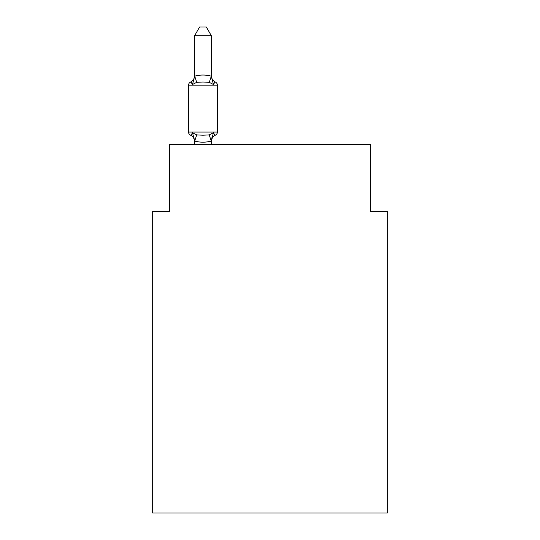 <?xml version="1.0" encoding="UTF-8"?>
<svg xmlns="http://www.w3.org/2000/svg" width="540" height="540" viewBox="0 0 540 540"><rect width="100%" height="100%" fill="white"/><g stroke="black" fill="none" stroke-linecap="round" stroke-linejoin="round"><path stroke-width="0.81" d="M387.308 513L387.308 211.343L370.555 211.343L370.555 144.308L169.445 144.308L169.445 211.343L152.692 211.343L152.692 513L387.308 513M211.343 141.723A7.371 7.371 0 0 1 215.494 135.088C215.278 135.574 214.596 134.784 213.442 132.732C214.596 134.784 215.278 135.574 215.494 135.088C215.278 135.574 214.596 134.784 213.442 132.732C214.596 134.784 215.278 135.574 215.494 135.088C215.278 135.574 214.596 134.784 213.442 132.732L211.208 141.075C205.706 142.553 200.212 142.553 194.724 141.075L192.49 132.732C191.335 134.784 190.647 135.574 190.438 135.088A3.355 3.355 0 0 1 188.554 132.077A3.355 3.355 0 0 0 190.438 135.088C190.647 135.574 191.335 134.784 192.49 132.732C191.335 134.784 190.647 135.574 190.438 135.088A3.355 3.355 0 0 1 188.554 132.077A3.355 3.355 0 0 0 190.438 135.088C190.647 135.574 191.335 134.784 192.49 132.732C191.335 134.784 190.647 135.574 190.438 135.088A3.355 3.355 0 0 1 188.554 132.077A3.355 3.355 0 0 0 190.438 135.088C190.647 135.574 191.335 134.784 192.49 132.732C191.335 134.784 190.647 135.574 190.438 135.088A3.355 3.355 0 0 1 188.554 132.077A3.355 3.355 0 0 0 190.438 135.088C190.647 135.574 191.335 134.784 192.49 132.732C191.335 134.784 190.647 135.574 190.438 135.088A3.355 3.355 0 0 1 188.554 132.077A3.355 3.355 0 0 0 190.438 135.088C190.647 135.574 191.335 134.784 192.49 132.732C191.335 134.784 190.647 135.574 190.438 135.088A3.355 3.355 0 0 1 188.554 132.077A3.355 3.355 0 0 0 190.438 135.088C190.647 135.574 191.335 134.784 192.49 132.732C191.335 134.784 190.647 135.574 190.438 135.088A3.355 3.355 0 0 1 188.554 132.077A3.355 3.355 0 0 0 190.438 135.088C190.647 135.574 191.335 134.784 192.49 132.732L196.681 134.892L202.966 135.223L209.25 134.892L213.442 132.732C214.596 134.784 215.278 135.574 215.494 135.088L214.535 134.629L215.494 135.088C215.278 135.574 214.596 134.784 213.442 132.732C214.596 134.784 215.278 135.574 215.494 135.088A3.355 3.355 0 0 0 217.377 132.077L217.377 85.151A3.355 3.355 0 0 0 215.494 82.141C215.278 81.655 214.596 82.445 213.442 84.497C214.596 82.445 215.278 81.655 215.494 82.141C215.278 81.655 214.596 82.445 213.442 84.497C214.596 82.445 215.278 81.655 215.494 82.141C215.278 81.655 214.596 82.445 213.442 84.497C214.596 82.445 215.278 81.655 215.494 82.141C215.278 81.655 214.596 82.445 213.442 84.497C214.596 82.445 215.278 81.655 215.494 82.141C215.278 81.655 214.596 82.445 213.442 84.497C214.596 82.445 215.278 81.655 215.494 82.141C215.278 81.655 214.596 82.445 213.442 84.497C214.596 82.445 215.278 81.655 215.494 82.141A7.371 7.371 0 0 1 211.343 75.505M211.343 35.714L194.589 35.714L199.618 27L206.314 27L211.343 35.714L211.343 76.498L213.442 84.497L209.25 82.343L202.966 82.006L196.681 82.343L192.49 84.497C191.335 82.445 190.647 81.655 190.438 82.141A3.355 3.355 0 0 0 188.554 85.151A3.355 3.355 0 0 1 190.438 82.141L191.396 82.6L190.438 82.141A3.355 3.355 0 0 0 188.554 85.151A3.355 3.355 0 0 1 190.438 82.141A3.355 3.355 0 0 0 188.554 85.151A3.355 3.355 0 0 1 190.438 82.141L191.396 82.6L190.438 82.141A3.355 3.355 0 0 0 188.554 85.151A3.355 3.355 0 0 1 190.438 82.141A3.355 3.355 0 0 0 188.554 85.151A3.355 3.355 0 0 1 190.438 82.141L191.396 82.6L190.438 82.141A3.355 3.355 0 0 0 188.554 85.151A3.355 3.355 0 0 1 190.438 82.141A3.355 3.355 0 0 0 188.554 85.151A3.355 3.355 0 0 1 190.438 82.141C190.647 81.655 191.335 82.445 192.49 84.497C191.335 82.445 190.647 81.655 190.438 82.141A7.371 7.371 0 0 0 194.589 75.505M194.589 140.731L193.61 136.262M211.343 140.731L212.132 136.789M194.589 35.714L194.589 76.498L192.49 84.497C191.335 82.445 190.647 81.655 190.438 82.141C190.647 81.655 191.335 82.445 192.49 84.497C191.335 82.445 190.647 81.655 190.438 82.141C190.647 81.655 191.335 82.445 192.49 84.497C191.335 82.445 190.647 81.655 190.438 82.141M211.343 76.194L209.25 82.343M215.494 82.141A3.355 3.355 0 0 1 217.377 85.151L188.554 85.151L188.554 132.077L217.377 132.077A3.355 3.355 0 0 1 215.494 135.088M194.589 76.194L194.724 76.153C200.225 74.675 205.72 74.675 211.208 76.153M211.343 144.308L211.343 141.035M194.589 144.308L194.589 141.035M194.589 141.723A7.371 7.371 0 0 0 190.438 135.088M196.681 134.892L194.724 141.075M209.25 134.892L211.208 141.075M194.724 76.153L196.681 82.343"/></g></svg>
